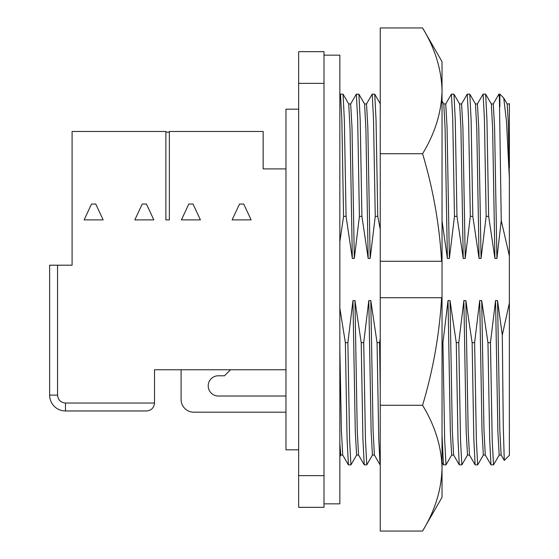 <?xml version="1.0" encoding="UTF-8"?>
<svg xmlns="http://www.w3.org/2000/svg" width="559" height="559" viewBox="0 0 559 559"><rect width="100%" height="100%" fill="white"/><g stroke="black" fill="none" stroke-linecap="round" stroke-linejoin="round"><path stroke-width="0.84" d="M380.246 297.723L441.596 297.723C439.451 334.317 433.106 370.163 422.576 405.275C435.028 425.776 441.512 446.739 442.029 468.162C441.512 489.586 435.028 510.549 422.576 531.05L380.246 531.05L380.246 27.95L422.576 27.95C435.028 48.451 441.512 69.414 442.029 90.837C441.512 112.261 435.028 133.224 422.576 153.725L380.246 153.725M422.576 405.275L380.246 405.275M422.576 153.725C433.106 188.837 439.451 224.683 441.596 261.277L380.246 261.277M422.576 531.05L442.029 497.349L442.029 297.723L441.596 297.723L442.029 297.723L442.029 61.651L422.576 27.95M441.596 261.277L442.029 261.277L441.596 261.277M298.646 109.18L285.97 109.18L285.97 449.82L298.646 449.82M323.996 503.848L339.844 503.848L339.844 55.152L323.996 55.152M339.844 100.969L339.844 241.719L343.568 216.347L346.07 216.347L344.358 120.045L343.058 94.171L348.732 104.002L350.032 128.556L352.324 258.44L354.322 258.44L351.995 127.473L350.675 103.953L348.704 103.953M509.368 103.722L509.368 104.973L509.116 103.953L507.146 103.953M509.06 104.002L509.319 103.59M361.918 216.347L360.206 120.045L358.906 94.171L356.349 94.129L357.669 118.962L359.409 216.347L361.918 216.347L368.171 258.44L370.163 258.44L367.843 127.473L366.522 103.953L364.552 103.953M350.626 104.002L356.349 94.129M230.518 369.765L224.501 375.781L218.331 375.781A10.118 10.118 0 0 0 208.214 385.899A10.118 10.118 0 0 0 218.331 396.017L285.97 396.017M358.906 94.171L364.58 104.002L365.879 128.556L368.171 258.44M377.758 216.347L376.046 120.045L374.747 94.171L372.189 94.129L373.51 118.962L375.257 216.347L377.758 216.347L380.246 229.323M366.466 104.002L372.189 94.129M442.029 100.948L443.797 104.002L445.097 128.556L447.389 258.44L449.38 258.44L447.06 127.473L445.74 103.953L443.769 103.953M456.976 216.347L455.264 120.045L453.964 94.171L451.413 94.129L452.727 118.962L454.474 216.347L456.976 216.347L463.229 258.44L465.228 258.44L462.901 127.473L461.58 103.953L459.61 103.953M445.684 104.002L451.413 94.129M453.964 94.171L459.638 104.002L460.937 128.556L463.229 258.44M472.823 216.347L471.111 120.045L469.812 94.171L467.254 94.129L468.575 118.962L470.315 216.347L472.823 216.347L479.077 258.44L481.068 258.44L478.749 127.473L477.428 103.953L475.457 103.953M461.531 104.002L467.254 94.129M469.812 94.171L475.485 104.002L476.785 128.556L479.077 258.44M488.664 216.347L486.952 120.045L485.652 94.171L483.095 94.129L484.415 118.962L486.155 216.347L488.664 216.347L494.918 258.44L496.916 258.44L494.589 127.473L493.269 103.953L491.298 103.953M477.372 104.002L483.095 94.129M485.652 94.171L491.326 104.002L492.626 128.556L494.918 258.44M493.22 104.002L498.894 94.171L499.376 97.217L501.255 220.553L509.368 255.945L509.368 303.055L502.296 335.1L497.545 300.56L495.554 300.56L490.46 342.653L487.958 342.653L481.704 300.56L479.706 300.56L474.619 342.653L472.117 342.653L465.864 300.56L463.865 300.56L458.778 342.653L456.27 342.653L450.016 300.56L448.018 300.56L442.931 342.653L442.029 342.653M503.729 98.049L507.167 104.002L508.243 121.422L509.368 178.461L506.496 121.422L503.736 98.049L499.858 94.129L499.858 106.776M509.368 104.973L509.368 168.133M323.996 475.646L323.996 507.327L298.646 507.327L298.646 51.673L323.996 51.673L323.996 475.646L298.646 475.646M340.815 454.998L339.844 456.682L339.844 443.119L340.759 455.047L342.73 455.047M285.97 369.765L154.515 369.765L154.515 403.032L65.473 403.032C60.7 402.529 58.059 399.888 57.556 395.115L57.556 265.197L49.632 265.197L49.632 395.115A15.841 15.841 0 0 0 65.473 410.956L146.598 410.956C151.37 410.453 154.011 407.811 154.515 403.032M181.088 369.765L181.088 399.503A12.675 12.675 0 0 0 193.763 412.179L285.97 412.179M239.497 204.042L232.104 219.883L251.117 219.883L243.731 204.042L239.497 204.042M188.795 204.042L181.409 219.883L200.415 219.883L193.03 204.042L188.795 204.042M142.217 204.042L134.831 219.883L153.844 219.883L146.451 204.042L142.217 204.042M91.515 204.042L84.13 219.883L103.142 219.883L95.757 204.042L91.515 204.042M57.556 265.197L72.09 265.197L72.09 131.477L165.883 131.477L165.883 219.883L169.363 219.883L169.363 131.477L263.156 131.477L263.156 168.909L285.97 168.909M380.246 338.824L379.561 342.653L377.052 342.653L370.799 300.56L368.8 300.56L363.713 342.653L361.212 342.653L354.958 300.56L352.96 300.56L347.873 342.653L345.364 342.653L339.844 308.142M496.916 258.44L501.255 220.553M481.068 258.44L486.155 216.347M465.228 258.44L470.315 216.347M449.38 258.44L454.474 216.347M442.029 220.77L447.389 258.44M370.163 258.44L375.257 216.347M354.322 258.44L359.409 216.347M346.07 216.347L352.324 258.44M345.364 342.653L347.076 438.955L348.425 464.871L350.933 464.871L349.613 440.038L347.873 342.653M348.376 464.829L342.702 454.998L341.402 430.444L339.844 349.061M343.058 94.171L340.508 94.129L341.828 118.962L343.568 216.347M339.844 95.24L340.508 94.129M356.656 454.998L350.933 464.871M352.96 300.56L355.279 431.527L356.6 455.047L358.571 455.047M361.212 342.653L362.917 438.955L364.223 464.829L358.55 454.998L357.25 430.444L354.958 300.56M364.223 464.829L366.774 464.871L365.453 440.038L363.713 342.653M372.497 454.998L366.774 464.871M368.8 300.56L371.127 431.527L372.448 455.047L374.418 455.047M377.052 342.653L378.764 438.955L380.064 464.829L374.39 454.998L373.091 430.444L370.799 300.56M380.246 389.56L379.561 342.653M442.029 435.049L443.441 464.829L445.991 464.871L444.671 440.038L442.931 342.653M451.714 454.998L445.991 464.871M448.018 300.56L450.344 431.527L451.665 455.047L453.635 455.047M456.27 342.653L457.982 438.955L459.281 464.829L453.608 454.998L452.308 430.444L450.016 300.56M459.281 464.829L461.839 464.871L460.518 440.038L458.778 342.653M467.562 454.998L461.839 464.871M463.865 300.56L466.185 431.527L467.506 455.047L469.476 455.047M472.117 342.653L473.822 438.955L475.129 464.829L469.455 454.998L468.149 430.444L465.864 300.56M475.129 464.829L477.679 464.871L476.359 440.038L474.619 342.653M483.402 454.998L477.679 464.871M479.706 300.56L482.033 431.527L483.353 455.047L485.324 455.047M487.958 342.653L489.67 438.955L490.97 464.829L485.296 454.998L483.996 430.444L481.704 300.56M490.97 464.829L493.527 464.871L492.206 440.038L490.46 342.653M499.25 454.998L493.527 464.871M495.554 300.56L497.873 431.527L499.194 455.047L501.164 455.047M502.296 335.1L503.261 425.126L504.267 460.42L501.137 454.998L499.837 430.444L497.545 300.56M504.267 460.42L509.368 455.361L509.368 303.055M509.368 178.461L509.368 255.945M165.883 132.113L169.363 132.113M298.646 83.354L323.996 83.354M57.556 395.115L49.632 395.115A15.841 15.841 0 0 0 65.473 410.956L65.473 403.032M499.858 94.129L498.942 94.129M374.747 94.171L380.42 104.002M442.029 462.391L443.441 464.829"/></g></svg>
